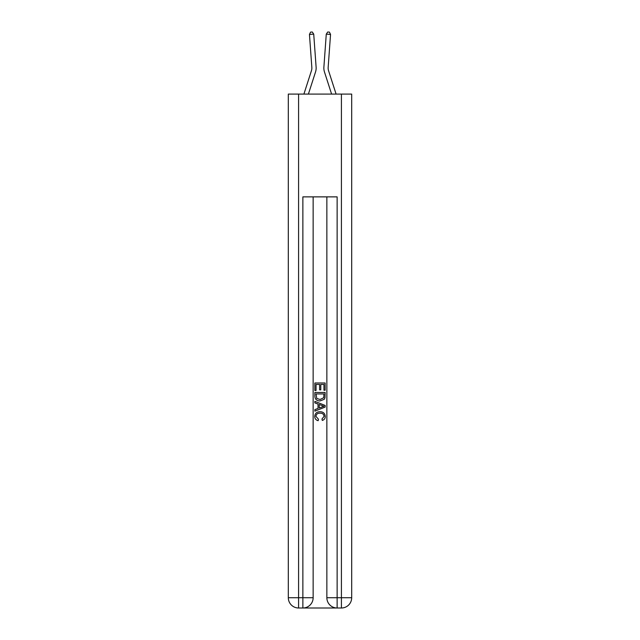 <?xml version="1.0" encoding="UTF-8"?>
<svg xmlns="http://www.w3.org/2000/svg" width="640" height="640" viewBox="0 0 640 640"><rect width="100%" height="100%" fill="white"/><g stroke="black" fill="none" stroke-linecap="round" stroke-linejoin="round"><path stroke-width="0.96" d="M303.904 94.088L311.448 70.68A8.568 8.568 -37.7 0 0 311.84 67.432L309.456 34.44L313.728 34.128L316.112 67.128A12.848 12.848 159.8 0 1 315.528 71.992L308.4 94.088M336.096 94.088L328.552 70.68A8.568 8.568 37.7 0 1 328.16 67.432L330.544 34.44L326.272 34.128L323.888 67.128A12.848 12.848 -159.8 0 0 324.472 71.992L331.6 94.088M303.64 608L336.36 608M298.584 94.088L298.584 597.72L302.872 597.72L302.872 608A10.28 10.28 0 0 0 313.144 597.72L313.144 196.872L313.144 597.72A10.28 10.28 0 0 1 302.872 608L298.584 608A10.28 10.28 0 0 1 288.312 597.72L288.312 94.088L351.688 94.088L351.688 597.72L341.416 597.72L341.416 94.088M337.128 608L337.128 597.72L326.856 597.72A10.28 10.28 0 0 0 337.128 608L341.416 608L341.416 597.72L337.128 597.72L337.128 196.872L302.872 196.872L302.872 597.72L313.144 597.72M326.856 597.72L326.856 196.872M341.416 608A10.28 10.28 0 0 0 351.688 597.72M314.864 390.512L314.864 383L325.136 383L325.136 390.248L323.952 390.248L323.952 384.448L320.792 384.448L320.792 389.848L319.608 389.848L319.608 384.448L316.048 384.448L316.048 390.512L314.864 390.512M314.864 396.168L314.864 392.488L325.136 392.488L324.992 397.816L324.256 399.312L320.056 400.92C316.768 400.936 315.04 399.352 314.864 396.168M316.048 393.936L316.776 398.48L320.08 399.472L323.744 397.72L323.952 393.936L316.048 393.936M314.864 402.896L314.864 401.36L325.136 405.44L325.136 407.072L314.864 411.152L314.864 409.616L318.024 408.448L318.024 404.064L314.864 402.896M322.056 405.552L319.208 404.504L319.208 408.008L323.952 406.256L322.056 405.552M315.912 416.352L318.488 419.24L318.152 420.688C315.976 420.12 314.832 418.72 314.728 416.488C315.008 413.336 316.792 411.744 320.08 411.728C323.232 411.792 324.968 413.376 325.272 416.464C325.216 418.496 324.224 419.816 322.28 420.424L321.976 418.976L324.088 416.392C323.784 414.168 322.448 413.096 320.08 413.176C317.68 413.048 316.288 414.112 315.912 416.352M311.448 70.68A8.568 8.568 -20.2 0 0 311.84 67.432A8.568 8.568 -20.2 0 1 311.448 70.68A8.568 8.568 -20.2 0 0 311.84 67.432A8.568 8.568 -20.2 0 1 311.448 70.68A8.568 8.568 -20.2 0 0 311.84 67.432A8.568 8.568 -20.2 0 1 311.448 70.68A8.568 8.568 -20.2 0 0 311.84 67.432A8.568 8.568 -20.2 0 1 311.448 70.68A8.568 8.568 -20.2 0 0 311.84 67.432A8.568 8.568 -20.2 0 1 311.448 70.68A8.568 8.568 -20.2 0 0 311.84 67.432A8.568 8.568 -20.2 0 1 311.448 70.68M328.552 70.68A8.568 8.568 20.2 0 1 328.16 67.432A8.568 8.568 20.2 0 0 328.552 70.68A8.568 8.568 20.2 0 1 328.16 67.432A8.568 8.568 20.2 0 0 328.552 70.68A8.568 8.568 20.2 0 1 328.16 67.432A8.568 8.568 20.2 0 0 328.552 70.68A8.568 8.568 20.2 0 1 328.16 67.432A8.568 8.568 20.2 0 0 328.552 70.68A8.568 8.568 20.2 0 1 328.16 67.432A8.568 8.568 20.2 0 0 328.552 70.68A8.568 8.568 20.2 0 1 328.16 67.432A8.568 8.568 20.2 0 0 328.552 70.68M326.272 34.128L323.888 67.128L326.272 34.128L323.888 67.128L326.272 34.128L323.888 67.128L326.272 34.128L323.888 67.128L326.272 34.128L323.888 67.128L326.272 34.128L323.888 67.128L326.272 34.128L327.72 32L329.424 32.12L330.544 34.44M309.456 34.44L310.576 32.12L312.28 32L313.728 34.128M298.584 608L298.584 597.72L288.312 597.72"/></g></svg>
